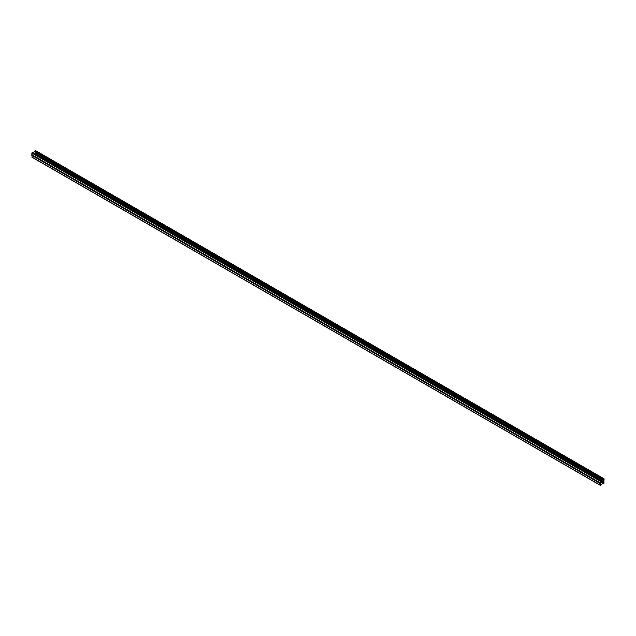 <?xml version="1.0" encoding="UTF-8"?>
<svg xmlns="http://www.w3.org/2000/svg" width="636" height="636" viewBox="0 0 636 636"><rect width="100%" height="100%" fill="white"/><g stroke="black" fill="none" stroke-linecap="round" stroke-linejoin="round"><path stroke-width="0.95" d="M602.069 482.446L603.286 483.718L603.914 483.455L603.914 481.158L600.599 483.074L600.312 485.204L601.028 485.125L601.306 484.195L600.503 483.948M600.503 483.726L601.306 484.195M602.26 482.334L603.421 483.487L604.009 483.074L603.914 481.373L600.599 483.288L600.535 485.157L601.123 484.306M32.086 157.14L31.983 154.922M32.086 154.842L31.8 153.037L32.714 152.282L601.227 480.506L601.306 481.126L600.646 480.967M601.227 480.506L600.312 481.269L600.599 483.074L603.914 481.158L604.12 478.836L603.206 480.037L34.694 151.805L34.972 150.875L35.688 150.796M35.497 152.274L35.401 152.712L603.914 480.935L600.535 482.859L600.503 481.158L601.028 480.744M601.123 480.8L601.123 481.237M35.401 152.712L34.431 153.268M601.306 480.633L601.306 480.641A0.875 0.501 0 0 1 600.503 481.484M603.206 480.037L604.009 479.131L603.914 480.935M600.312 485.204L31.8 156.973M600.312 483.567L31.8 155.335M604.009 483.074L602.491 482.199M601.155 481.42L600.535 481.062M603.914 483.233L602.308 482.303M603.206 483.535L601.688 482.66M601.028 484.902L600.503 484.6M601.123 484.743L600.503 484.386M32.508 152.298L601.028 480.53M32.086 152.545L600.599 480.776M31.8 153.037L600.312 481.269M31.8 154.675L600.312 482.907M35.497 152.545L604.009 480.776M35.401 150.629L603.914 478.86M34.972 150.875L603.492 479.107M34.694 151.368L603.206 479.6M600.4 485.387L31.88 157.164M603.286 483.718L601.569 482.732M31.88 154.866L600.4 483.09M35.6 150.613L604.12 478.836"/></g></svg>
